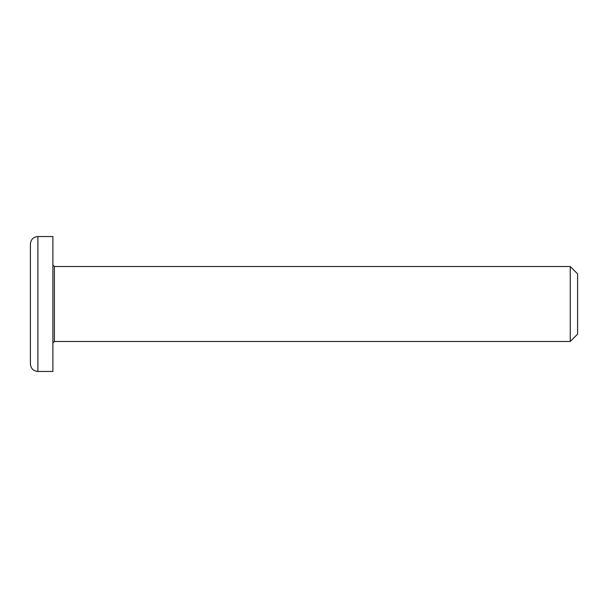 <?xml version="1.0" encoding="UTF-8"?>
<svg xmlns="http://www.w3.org/2000/svg" width="608" height="608" viewBox="0 0 608 608"><rect width="100%" height="100%" fill="white"/><g stroke="black" fill="none" stroke-linecap="round" stroke-linejoin="round"><path stroke-width="0.91" d="M570.243 341.483L577.6 334.119L577.6 273.881L570.243 266.517L570.243 341.483L54.386 341.483L54.386 266.517L52.888 265.02M37.894 236.535L52.888 236.535L52.888 371.465L37.894 371.465L37.894 236.535C33.341 236.983 30.848 239.476 30.4 244.036L30.4 363.964C30.848 368.524 33.341 371.017 37.894 371.465M54.386 341.483L52.888 342.98M54.386 266.517L570.243 266.517"/></g></svg>
